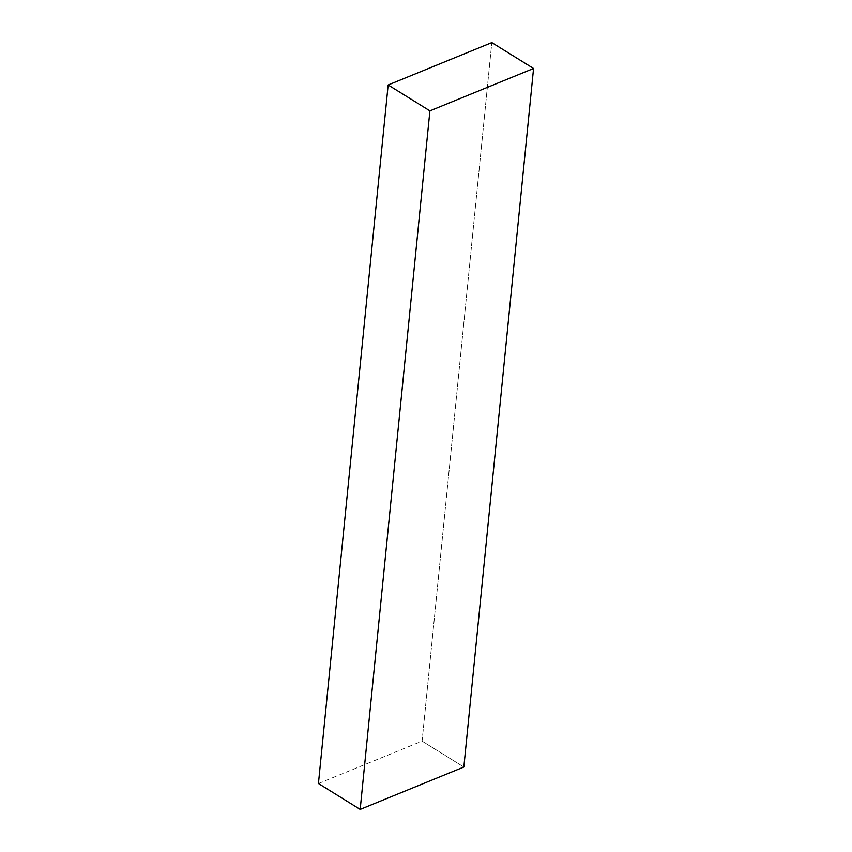 <?xml version="1.0" encoding="UTF-8"?>
<svg xmlns="http://www.w3.org/2000/svg" width="852" height="852" viewBox="0 0 852 852"><rect width="100%" height="100%" fill="white"/><g stroke="black" fill="none" stroke-linecap="round" stroke-linejoin="round"><path stroke-width="0.64" stroke-dasharray="4.26 3.19" d="M318.435 783.52L422.091 741.144L491.817 42.6L422.091 741.144L463.85 767.024L422.091 741.144L318.435 783.52"/><path stroke-width="1.28" d="M388.15 84.976L318.435 783.52L388.15 84.976L429.909 110.856L533.565 68.479L491.817 42.6L388.15 84.976L491.817 42.6L533.565 68.479L463.85 767.024L533.565 68.479L429.909 110.856L360.183 809.4L429.909 110.856L388.15 84.976M463.85 767.024L360.183 809.4L318.435 783.52L360.183 809.4L463.85 767.024"/></g></svg>
